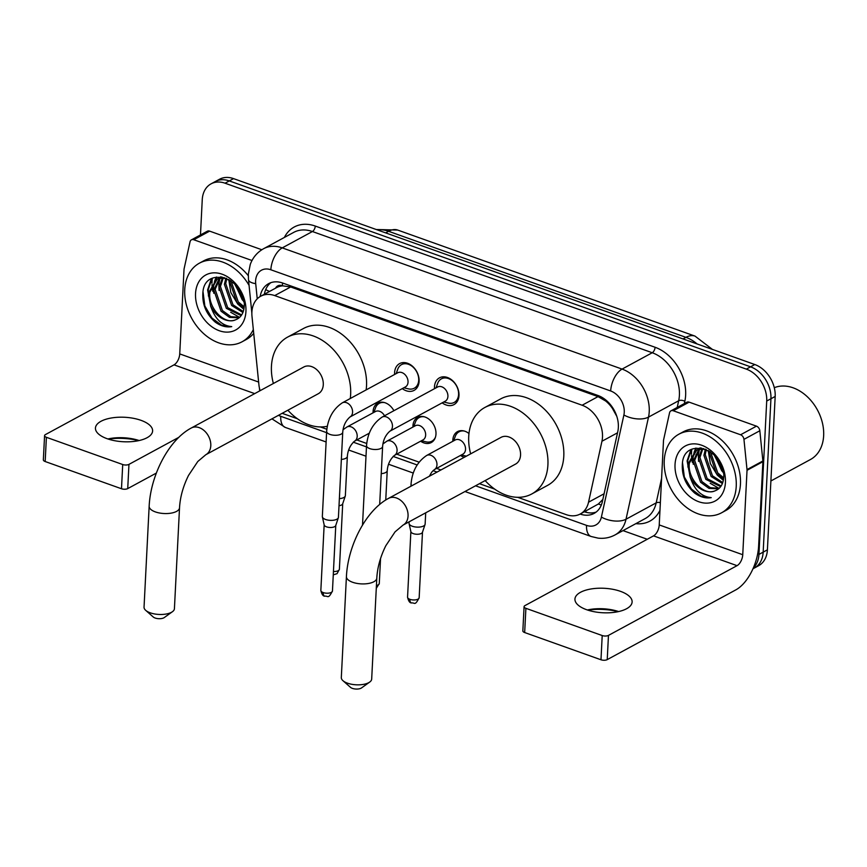<?xml version="1.0" encoding="UTF-8"?>
<svg xmlns="http://www.w3.org/2000/svg" width="867" height="867" viewBox="0 0 867 867"><rect width="100%" height="100%" fill="white"/><g stroke="black" fill="none" stroke-linecap="round" stroke-linejoin="round"><path stroke-width="1.3" d="M373.048 412.833A14.316 10.588 61.5 0 1 373.059 411.63A14.316 10.588 61.5 0 1 377.752 403.155A14.316 10.588 61.5 0 1 393.9 410.709M412.93 427.052A14.316 10.588 61.5 0 1 412.941 425.849A14.316 10.588 61.5 0 1 417.645 417.385A14.316 10.588 61.5 0 1 429.967 420.029A14.316 10.588 61.5 0 1 435.982 434.074A14.316 10.588 61.5 0 1 431.289 442.538A14.316 10.588 61.5 0 1 420.614 441.205M464.289 457.299A14.316 10.588 61.5 0 1 460.496 455.435M452.823 441.281A14.316 10.588 61.5 0 1 452.834 440.078A14.316 10.588 61.5 0 1 457.527 431.603A14.316 10.588 61.5 0 1 468.971 433.511M394.604 374.468A15.227 11.26 61.5 0 1 394.593 372.626A15.227 11.26 61.5 0 1 399.589 363.609A15.227 11.26 61.5 0 1 412.703 366.427A15.227 11.26 61.5 0 1 419.097 381.361A15.227 11.26 61.5 0 1 414.101 390.378A15.227 11.26 61.5 0 1 402.277 388.622M434.497 388.698A15.227 11.26 61.5 0 1 434.475 386.845A15.227 11.26 61.5 0 1 439.471 377.839A15.227 11.26 61.5 0 1 452.585 380.656A15.227 11.26 61.5 0 1 458.99 395.59A15.227 11.26 61.5 0 1 453.994 404.596A15.227 11.26 61.5 0 1 442.17 402.852M517.653 497.3L566.238 514.64A26.834 19.843 -118.5 0 0 580.261 514.001A26.834 19.843 -118.5 0 0 588.53 502.21L601.958 441.249A26.834 19.843 -118.5 0 0 602.489 437.152A26.834 19.843 -118.5 0 0 582.125 405.236L274.72 295.593A26.834 19.843 -118.5 0 0 260.707 296.232A26.834 19.843 -118.5 0 0 252.004 316.433L258.897 384.645A26.834 19.843 -118.5 0 0 260.1 390.692M616.827 416.398L612.427 408.433A8.941 6.611 -118.5 0 0 611.192 405.604M608.688 402.667A8.941 6.611 -118.5 0 0 606.055 401.139L605.665 401.009A26.834 19.843 61.5 0 1 612.427 408.433M260.707 296.232L276.573 287.616A26.834 19.843 61.5 0 1 282.761 285.839L282.382 285.698A8.941 6.611 -118.5 0 0 275.543 288.18M580.261 514.001L598.382 503.998L602.847 499.435M605.665 401.009L598.035 396.609L290.629 286.966L282.761 285.839M282.165 413.321L297.414 418.75M320.378 426.943L326.837 429.252M356.825 439.948L366.719 443.47M396.707 454.167L419.097 462.154M436.6 468.397L440.956 469.947M479.44 483.678L494.678 489.118M200.472 234.935L202.249 199.724A26.834 19.843 61.5 0 1 211.06 183.847L215.287 181.55A26.834 19.843 61.5 0 1 229.311 180.921L750.562 366.828A26.834 19.843 61.5 0 1 770.936 398.755L763.166 552.138A26.834 19.843 61.5 0 1 754.366 568.026A26.834 19.843 61.5 0 0 763.166 552.138L770.936 398.755A26.834 19.843 61.5 0 0 750.562 366.828L229.311 180.921A26.834 19.843 61.5 0 0 215.287 181.55L219.524 179.252A26.834 19.843 61.5 0 1 233.548 178.624L754.799 364.53A26.834 19.843 61.5 0 1 775.174 396.457L767.403 549.841A26.834 19.843 61.5 0 1 758.592 565.728L752.968 568.785M580.153 514.066A26.834 19.843 -118.5 0 0 594.101 513.405A26.834 19.843 -118.5 0 0 602.37 501.614L617.813 431.506A26.834 19.843 -118.5 0 0 618.344 427.42A26.834 19.843 -118.5 0 0 597.981 395.493L282.642 283.021A26.834 19.843 -118.5 0 0 268.618 283.65A26.834 19.843 -118.5 0 0 260.143 296.547M212.87 291.431A35.775 26.465 61.5 0 1 212.025 284.625A35.775 26.465 61.5 0 0 212.87 291.431M212.003 283.303A35.775 26.465 61.5 0 1 212.047 281.298A35.775 26.465 61.5 0 1 212.328 278.296A35.775 26.465 61.5 0 0 212.047 281.298A35.775 26.465 61.5 0 0 212.003 283.303M692.375 462.458A35.775 26.465 61.5 0 1 691.53 455.641A35.775 26.465 61.5 0 0 692.375 462.458M691.498 454.319A35.775 26.465 61.5 0 1 691.541 452.325A35.775 26.465 61.5 0 1 691.823 449.312A35.775 26.465 61.5 0 0 691.541 452.325A35.775 26.465 61.5 0 0 691.498 454.319M211.06 183.847A26.834 19.843 61.5 0 1 225.073 183.208L746.335 369.125A26.834 19.843 61.5 0 1 766.71 401.042L758.939 554.436A26.834 19.843 61.5 0 1 753.315 567.993M647.27 539.263L623.005 530.615M216.284 279.011A35.775 26.465 61.5 0 1 216.436 277.007L214.875 280.399M695.778 450.027A35.775 26.465 61.5 0 1 695.93 448.033L694.369 451.414M264.381 294.238A26.834 19.843 61.5 0 1 270.829 282.685M596.128 512.083A26.834 19.843 61.5 0 1 584.391 511.768M586.601 609.707A28.622 12.257 2.9 0 0 616.166 612.048A28.622 12.257 2.9 0 0 632.119 601.969A28.622 12.257 2.9 0 0 620.469 591.337A28.622 12.257 2.9 0 0 590.893 588.996A28.622 12.257 2.9 0 0 574.94 599.075A28.622 12.257 2.9 0 0 586.601 609.707M673.258 410.752A4.476 3.305 -118.5 0 0 670.928 410.86L686.805 402.255A4.476 3.305 61.5 0 1 689.135 402.147L673.258 410.752L740.581 434.768L756.457 426.152A4.476 3.305 61.5 0 1 759.828 430.758L762.884 460.973A4.476 3.305 61.5 0 1 762.895 461.688L758.625 546.102A35.775 18.575 -70.4 0 1 735.823 589.874L607.236 659.614A4.476 1.918 -177.1 0 1 600.983 659.765L602.207 635.544A4.476 1.918 2.9 0 0 608.461 635.392L737.048 565.663A8.941 4.649 109.6 0 0 742.748 554.717L747.029 470.304A4.476 3.305 -118.5 0 0 747.007 469.578L743.951 439.363A4.476 3.305 -118.5 0 0 740.581 434.768M689.135 402.147L756.457 426.152M618.182 611.668A35.775 15.313 2.9 0 0 587.826 610.13M670.928 410.86A4.476 3.305 -118.5 0 0 669.552 412.822L663.602 439.829A4.476 3.305 -118.5 0 0 663.504 440.512L659.234 524.925A8.941 4.649 109.6 0 1 653.534 535.871L524.947 605.61A4.476 1.918 2.9 0 0 524.08 606.662A4.476 1.918 2.9 0 0 525.901 608.32L524.665 632.542L600.983 659.765M524.665 632.542A4.476 1.918 -177.1 0 1 522.844 630.883L524.08 606.662M525.901 608.32L602.207 635.544M587.382 609.978A28.622 12.257 -177.1 0 1 618.648 611.56M774.285 387.701A40.25 29.771 61.5 0 1 807.903 397.303A40.25 29.771 61.5 0 1 823.65 435.689A40.25 29.771 61.5 0 1 810.439 459.521L770.893 480.968M664.23 460.659A44.726 33.076 61.5 0 1 678.915 434.183A44.726 33.076 61.5 0 1 717.442 442.463A44.726 33.076 61.5 0 1 736.235 486.333A44.726 33.076 61.5 0 1 721.55 512.809A44.726 33.076 61.5 0 1 683.023 504.529A44.726 33.076 61.5 0 1 664.23 460.659M678.915 434.183L683.142 431.885A44.726 33.076 61.5 0 1 721.669 440.165A44.726 33.076 61.5 0 1 740.461 484.035A44.726 33.076 61.5 0 1 725.787 510.511L721.55 512.809M694.749 493.15C700.287 497.094 705.781 498.601 711.243 497.647C701.262 496.715 694.185 489.692 690.034 476.601A22.358 16.538 61.5 0 0 714.885 490.895C720.195 488.89 723.132 484.447 723.707 477.576C726.253 449.485 683.434 435.288 682.34 464.333C681.776 475.777 685.916 485.39 694.749 493.15M725.43 482.486A31.31 23.16 61.5 0 1 698.802 501.755A31.31 23.16 61.5 0 1 675.035 464.506A31.31 23.16 61.5 0 1 701.663 445.237A31.31 23.16 61.5 0 1 725.43 482.486M699.669 448.965L694.64 460.344L701.88 481.51L710.301 487.666L719.122 488.381M698.921 449.149L693.318 461.06L700.558 482.236L708.978 488.381L718.591 488.836M702.888 448.597L699.94 457.473L707.169 478.649L721.16 485.943M702.053 448.629L698.607 458.199L705.846 479.364L720.683 486.636M706.312 449.518L705.229 454.611L712.457 475.777L722.764 482.561M705.402 449.149L703.906 455.327L711.135 476.492L722.417 483.515M710.507 451.837L717.746 472.905L723.696 477.836M709.358 451.089L709.195 452.455L716.424 473.62L723.555 479.191M716.467 457.267L722.97 469.947M714.636 455.273L721.723 470.748L723.479 472.558M701.674 448.109L696.114 450.287L688.03 463.932L690.034 476.601M696.786 449.951L689.352 463.216C687.238 478.952 704.037 496.108 714.885 490.895M703.831 448.618L696.114 450.287M700.796 447.968L700.243 448.434M700.536 447.936L699.506 448.662M713.985 454.644L723.577 473.317M708.209 450.439L710.344 463.552L717.269 475.094L723.36 480.34M690.847 449.821L687.108 460.93L690.305 477.76M720.77 477.522L723.49 479.624M699.907 447.881L699.658 448.542M699.452 449.171L698.358 454.828L698.542 461.428M710.181 483.266L719.046 488.392M694.164 452.043L693.058 457.7L693.253 464.3M691.508 449.464L687.769 460.572L687.964 467.172M682.535 462.848L684.345 477.002L691.465 489.086L701.078 496.217L711.243 497.647M369.721 682.058L361.528 687.921A6.264 2.677 -177.1 0 1 352.381 688.376A6.264 2.677 -177.1 0 1 350.517 687.358L342.964 680.703A15.205 6.513 2.9 0 0 347.504 683.174A15.205 6.513 2.9 0 0 369.721 682.058A15.205 6.513 2.9 0 0 371.683 679.067L376.798 578.148A15.205 6.513 -177.1 0 1 368.323 583.502A15.205 6.513 -177.1 0 1 352.62 582.266A15.205 6.513 -177.1 0 1 346.421 576.609L341.316 677.528A15.205 6.513 2.9 0 0 342.964 680.703M376.798 578.148C377.427 567.386 380.429 556.592 385.793 545.766L395.059 531.861L403.068 525.088L515.572 464.083A15.205 11.249 -118.5 0 0 520.558 455.077A15.205 11.249 -118.5 0 0 514.164 440.165A15.205 11.249 -118.5 0 0 501.072 437.347L388.568 498.362C365.885 510.316 347.84 545.831 346.421 576.609M470.651 453.842A49.191 36.381 61.5 0 1 468.722 436.589A49.191 36.381 61.5 0 1 484.87 407.468A49.191 36.381 61.5 0 1 527.244 416.583A49.191 36.381 61.5 0 1 547.911 464.842A49.191 36.381 61.5 0 1 531.774 493.962A49.191 36.381 61.5 0 1 485.152 480.578M484.87 407.468L500.747 398.863A49.191 36.381 61.5 0 1 543.121 407.967A49.191 36.381 61.5 0 1 563.788 456.226A49.191 36.381 61.5 0 1 547.641 485.347L531.774 493.962M172.446 611.701L164.264 617.564A6.264 2.677 -177.1 0 1 155.117 618.019A6.264 2.677 -177.1 0 1 153.253 617.001L145.699 610.346A15.205 6.513 2.9 0 0 150.229 612.817A15.205 6.513 2.9 0 0 172.446 611.701A15.205 6.513 2.9 0 0 174.419 608.71L179.523 507.791A15.205 6.513 -177.1 0 1 171.048 513.145A15.205 6.513 -177.1 0 1 155.345 511.898A15.205 6.513 -177.1 0 1 149.157 506.252L144.041 607.171A15.205 6.513 2.9 0 0 145.699 610.346M179.523 507.791C180.152 497.029 183.154 486.235 188.529 475.409L197.784 461.504L205.793 454.731L318.297 393.726A15.205 11.249 -118.5 0 0 323.283 384.72A15.205 11.249 -118.5 0 0 316.899 369.808A15.205 11.249 -118.5 0 0 303.797 366.99L191.293 428.005C168.61 439.959 150.576 475.474 149.157 506.252M273.376 383.485A49.191 36.381 61.5 0 1 271.447 366.232A49.191 36.381 61.5 0 1 287.595 337.111A49.191 36.381 61.5 0 1 329.969 346.226A49.191 36.381 61.5 0 1 350.647 394.485A49.191 36.381 61.5 0 1 350.268 398.517M287.595 337.111L303.472 328.506A49.191 36.381 61.5 0 1 345.846 337.61A49.191 36.381 61.5 0 1 366.524 385.869A49.191 36.381 61.5 0 1 366.145 389.912M327.293 426.271A49.191 36.381 61.5 0 1 287.877 410.221M443.709 402.017L448.337 403.101A13.417 9.927 -118.5 0 0 454.189 402.44A13.417 9.927 -118.5 0 0 458.589 394.496A13.417 9.927 -118.5 0 0 452.953 381.339A13.417 9.927 -118.5 0 0 441.39 378.846A13.417 9.927 -118.5 0 0 437.651 383.387L436.036 387.863M447.914 396.403A8.052 5.95 -118.5 0 0 444.533 388.503A8.052 5.95 -118.5 0 0 437.597 387.007L382.141 417.081A8.052 5.95 -118.5 0 1 385.945 416.767A8.052 5.95 -118.5 0 1 392.458 426.477A8.052 5.95 -118.5 0 1 389.814 431.235L445.28 401.161A8.052 5.95 -118.5 0 0 447.914 396.403M403.827 387.787L408.455 388.871A13.417 9.927 -118.5 0 0 414.296 388.21A13.417 9.927 -118.5 0 0 418.707 380.266A13.417 9.927 -118.5 0 0 413.06 367.109A13.417 9.927 -118.5 0 0 401.508 364.628A13.417 9.927 -118.5 0 0 397.769 369.169L396.143 373.634M408.032 382.174A8.052 5.95 -118.5 0 0 404.651 374.273A8.052 5.95 -118.5 0 0 397.715 372.788L342.259 402.862A8.052 5.95 -118.5 0 1 346.052 402.537A8.052 5.95 -118.5 0 1 352.576 412.248A8.052 5.95 -118.5 0 1 349.932 417.016L405.388 386.942A8.052 5.95 -118.5 0 0 408.032 382.174M326.653 431.419A8.052 3.446 -177.1 0 0 329.536 434.259A8.052 3.446 -177.1 0 0 329.926 434.41A8.052 3.446 -177.1 0 0 338.249 435.061A8.052 3.446 -177.1 0 0 342.736 432.232L338.423 517.317A8.052 3.446 -177.1 0 1 338.347 517.729A8.052 3.446 -177.1 0 1 336.862 519.225A8.052 3.446 -177.1 0 1 325.624 519.496A8.052 3.446 -177.1 0 1 322.383 516.916A8.052 3.446 -177.1 0 1 322.34 516.504L326.653 431.419C327.769 418.685 332.971 409.159 342.259 402.862M335.778 525.283A5.809 2.493 -177.1 0 1 335.724 525.575A5.809 2.493 -177.1 0 1 334.651 526.659A5.809 2.493 -177.1 0 1 326.534 526.854A5.809 2.493 -177.1 0 1 324.193 524.99L322.383 516.916M464.322 431.051A13.417 9.927 -118.5 0 0 459.011 431.82A13.417 9.927 -118.5 0 0 455.273 436.361L453.658 440.826M434.324 469.632L462.902 454.135A8.052 5.95 -118.5 0 0 465.536 449.366A8.052 5.95 -118.5 0 0 462.154 441.476A8.052 5.95 -118.5 0 0 455.218 439.981L426.651 455.478A8.052 5.95 -118.5 0 1 430.444 455.153A8.052 5.95 -118.5 0 1 436.968 464.864A8.052 5.95 -118.5 0 1 434.324 469.632L431.799 472.049L429.317 476.265M425.708 512.82L425.133 524.08A8.052 3.446 -177.1 0 1 425.058 524.492A8.052 3.446 -177.1 0 1 423.573 525.987A8.052 3.446 -177.1 0 1 412.334 526.258A8.052 3.446 -177.1 0 1 409.094 523.679A8.052 3.446 -177.1 0 1 409.051 523.267L409.126 521.804M422.489 532.045A5.809 2.493 -177.1 0 1 422.435 532.338A5.809 2.493 -177.1 0 1 421.362 533.422A5.809 2.493 -177.1 0 1 413.245 533.617A5.809 2.493 -177.1 0 1 410.904 531.753L409.094 523.679M461.331 454.98L465.958 456.064A13.417 9.927 -118.5 0 0 466.392 456.161M424.44 416.821A13.417 9.927 -118.5 0 0 419.129 417.591A13.417 9.927 -118.5 0 0 415.391 422.131L413.765 426.607M394.431 455.403L423.009 439.905A8.052 5.95 -118.5 0 0 425.654 435.147A8.052 5.95 -118.5 0 0 422.272 427.247A8.052 5.95 -118.5 0 0 415.336 425.751L386.758 441.249A8.052 5.95 -118.5 0 1 390.562 440.935A8.052 5.95 -118.5 0 1 397.075 450.634A8.052 5.95 -118.5 0 1 394.431 455.403C390.161 459.217 387.755 464.289 387.235 470.618A8.052 3.446 -177.1 0 1 381.242 473.631M421.449 440.761L426.076 441.845A13.417 9.927 -118.5 0 0 431.918 441.184A13.417 9.927 -118.5 0 0 435.462 437.152M384.547 402.602A13.417 9.927 -118.5 0 0 379.237 403.372A13.417 9.927 -118.5 0 0 375.498 407.902L373.883 412.378M384.536 415.792A8.052 5.95 -118.5 0 0 375.454 411.532L346.876 427.03A8.052 5.95 -118.5 0 1 350.669 426.705A8.052 5.95 -118.5 0 1 357.193 436.415A8.052 5.95 -118.5 0 1 354.549 441.173C350.279 444.988 347.873 450.071 347.353 456.4A8.052 3.446 -177.1 0 1 341.36 459.412M347.353 456.4L345.359 495.631A8.052 3.446 -177.1 0 1 345.283 496.032A8.052 3.446 -177.1 0 1 343.798 497.539A8.052 3.446 -177.1 0 1 339.365 498.644M342.725 503.586A5.809 2.493 -177.1 0 1 342.66 503.879A5.809 2.493 -177.1 0 1 341.598 504.962A5.809 2.493 -177.1 0 1 339.008 505.71M107.096 438.691A28.622 12.257 2.9 0 0 136.661 441.032A28.622 12.257 2.9 0 0 152.614 430.953A28.622 12.257 2.9 0 0 140.963 420.322A28.622 12.257 2.9 0 0 111.399 417.981A28.622 12.257 2.9 0 0 95.446 428.06A28.622 12.257 2.9 0 0 107.096 438.691M193.764 239.736A4.476 3.305 -118.5 0 0 191.423 239.845L207.3 231.24A4.476 3.305 61.5 0 1 209.641 231.131L193.764 239.736L252.004 260.512M209.641 231.131L261.834 249.75M138.677 440.653A35.775 15.313 2.9 0 0 108.332 439.114M156.353 473.079L127.731 488.598A4.476 1.918 -177.1 0 1 121.488 488.75L122.713 464.528A4.476 1.918 2.9 0 0 128.955 464.376L178.862 437.315M191.423 239.845A4.476 3.305 -118.5 0 0 190.046 241.806L184.097 268.813A4.476 3.305 -118.5 0 0 184.01 269.496L179.729 353.909A8.941 4.649 109.6 0 1 174.029 364.855L45.442 434.584A4.476 1.918 2.9 0 0 44.575 435.646A4.476 1.918 2.9 0 0 46.395 437.304L45.171 461.526L121.488 488.75M45.171 461.526A4.476 1.918 -177.1 0 1 43.35 459.868L44.575 435.646M46.395 437.304L122.713 464.528M107.876 438.962A28.622 12.257 -177.1 0 1 139.143 440.544M253.327 329.536A44.726 33.076 61.5 0 1 242.056 341.793A44.726 33.076 61.5 0 1 203.528 333.513A44.726 33.076 61.5 0 1 184.736 289.643A44.726 33.076 61.5 0 1 199.41 263.167A44.726 33.076 61.5 0 1 249.057 285.362M199.41 263.167L203.647 260.869A44.726 33.076 61.5 0 1 248.298 275.717M215.254 322.123C220.792 326.079 226.287 327.585 231.738 326.631C221.757 325.689 214.691 318.677 210.54 305.585A22.358 16.538 61.5 0 0 235.39 319.869C240.69 317.875 243.638 313.431 244.212 306.56C246.748 278.47 203.94 264.272 202.845 293.317C202.282 304.761 206.411 314.363 215.254 322.123M245.935 311.47A31.31 23.16 61.5 0 1 219.308 330.739A31.31 23.16 61.5 0 1 195.541 293.49A31.31 23.16 61.5 0 1 222.169 274.221A31.31 23.16 61.5 0 1 245.935 311.47M220.175 277.939L215.146 289.329L222.375 310.494L230.795 316.65L239.617 317.355M219.416 278.134L213.824 290.044L221.052 311.21L229.473 317.365L239.097 317.821M223.393 277.581L220.435 286.457L227.674 307.622L241.655 314.927M222.548 277.603L219.113 287.172L226.341 308.349L241.178 315.621M226.807 278.502L225.734 283.585L232.963 304.761L243.269 311.546M225.908 278.134L224.401 284.311L231.641 305.477L242.923 312.488M231.012 280.821L238.252 301.889L244.201 306.82M229.863 280.074L229.701 281.439L236.929 302.605L244.05 308.175M236.962 286.24L243.475 298.931M235.141 284.257L242.218 299.733L243.985 301.543M222.18 277.093L216.62 279.272L208.535 292.916L210.54 305.585M217.292 278.936L209.857 292.201C207.744 307.937 224.542 325.092 235.39 319.869M224.336 277.603L216.62 279.272M221.302 276.952L220.738 277.418M221.031 276.92L220.012 277.646M253.717 333.34A44.726 33.076 61.5 0 1 246.293 339.496L242.056 341.793M234.491 283.617L244.082 302.29M228.715 279.423L230.839 292.537L237.764 304.079L243.865 309.313M211.353 278.806L207.614 289.914L210.8 306.734M241.264 306.506L243.995 308.609M220.413 276.866L220.164 277.527M219.958 278.155L218.852 283.812L219.048 290.412M230.687 312.25L239.552 317.376M214.658 281.027L213.564 286.684L213.759 293.284M212.014 278.448L208.275 289.556L208.459 296.146M203.03 291.832L204.85 305.986L211.971 318.07L221.584 325.201L231.738 326.631M617.521 432.806L601.958 441.249M265.746 289.48A26.834 8.898 -5.8 0 0 269.583 291.41M606.055 401.139A26.834 13.937 -70.4 0 1 606.109 400.251M586.081 512.289A26.834 13.937 -70.4 0 1 585.897 510.945M598.382 503.998A26.834 13.731 12.4 0 0 601.308 505.038M282.382 285.698A26.834 13.937 -70.4 0 1 282.609 283.01M598.035 396.609L582.125 405.236M604.093 493.767L588.53 502.21M290.629 286.966L274.72 295.593M376.213 229.506L397.682 230.058A31.31 16.256 109.6 0 0 388.6 231.294A35.775 26.465 -118.5 0 0 377.188 229.853M697.09 343.95A35.775 26.465 -118.5 0 0 685.949 337.35A31.31 16.256 -70.4 0 1 695.031 336.114L712.425 349.423M683.023 338.932L685.949 337.35L388.6 231.294L385.674 232.876M233.548 178.624L225.073 183.208M754.799 364.53L746.335 369.125M775.174 396.457L766.71 401.042M767.403 549.841L758.939 554.436M475.539 485.791L586.547 525.38A17.893 13.233 -118.5 0 0 601.395 517.1L623.893 414.99A17.893 13.233 -118.5 0 0 624.251 412.258A17.893 13.233 -118.5 0 0 610.671 390.974L270.851 269.778A17.893 13.233 -118.5 0 0 255.624 280.789A17.893 13.233 -118.5 0 0 255.711 283.672L257.239 298.822M270.851 269.778A17.893 9.288 109.6 0 1 282.252 247.886L622.072 369.093A35.775 26.465 61.5 0 1 649.231 411.652A35.775 26.465 61.5 0 1 648.516 417.103L678.677 400.749A35.775 26.465 -118.5 0 0 679.403 395.298A35.775 26.465 -118.5 0 0 652.233 352.739L312.413 231.532A35.775 26.465 -118.5 0 0 293.718 232.378L263.557 248.731A35.775 26.465 61.5 0 1 282.252 247.886L312.413 231.532A4.476 2.319 -70.4 0 0 315.263 226.059L655.084 347.266A4.476 2.319 -70.4 0 1 652.233 352.739L622.072 369.093A17.893 9.288 109.6 0 0 610.671 390.974M263.557 248.731C257.228 252.286 252.796 257.532 250.26 264.478L248.341 274.145L248.493 279.727A17.893 5.928 -5.8 0 0 255.711 283.672M655.084 347.266A40.25 29.771 61.5 0 1 685.645 395.146A40.25 29.771 61.5 0 1 684.832 401.28L684.323 403.599M659.971 510.305A40.25 29.771 61.5 0 1 635.825 523.657M284.376 237.439A40.25 29.771 61.5 0 1 315.263 226.059M623.893 414.99A17.893 9.158 12.4 0 0 648.516 417.103L626.017 519.225L656.189 502.86L661.597 478.302M601.395 517.1A17.893 9.158 12.4 0 0 626.017 519.225A35.775 26.465 61.5 0 1 614.996 534.95L645.167 518.596A35.775 26.465 -118.5 0 0 656.189 502.86A4.476 2.287 -167.6 0 1 660.361 502.632M677.203 407.457L678.677 400.749A4.476 2.287 -167.6 0 1 684.832 401.28M278.491 415.315A17.893 13.233 -118.5 0 0 280.745 416.312L326.588 432.666M353.27 442.181L366.481 446.895M393.152 456.41L417.135 464.961M433.045 470.64L437.055 472.071M280.745 416.312A17.893 9.288 109.6 0 0 285.319 427.431L326.122 441.975M586.547 525.38A17.893 9.288 109.6 0 0 591.121 536.489L598.057 538.125C604.071 538.808 609.718 537.757 614.996 534.95M653.534 535.871L737.048 565.663M659.234 524.925L742.748 554.717M762.895 461.688L747.029 470.304M608.461 635.392L607.236 659.614M747.007 469.578L762.884 460.973M759.828 430.758L743.951 439.363M403.068 525.088A15.205 11.249 -118.5 0 0 408.054 516.093A15.205 11.249 -118.5 0 0 396.512 498.005A15.205 11.249 -118.5 0 0 388.568 498.362M205.793 454.731A15.205 11.249 -118.5 0 0 210.789 445.736A15.205 11.249 -118.5 0 0 199.237 427.648A15.205 11.249 -118.5 0 0 191.293 428.005M389.814 431.235C385.544 435.05 383.149 440.122 382.618 446.451A8.052 3.446 -177.1 0 1 378.131 449.29A8.052 3.446 -177.1 0 1 369.819 448.629A8.052 3.446 -177.1 0 1 369.418 448.477A8.052 3.446 -177.1 0 1 366.535 445.638C367.651 432.904 372.853 423.389 382.141 417.081M320.844 590.405C321.722 594.22 323.012 596.149 324.692 596.182C328.17 595.64 328.029 599.606 332.451 591.001A5.809 2.493 -177.1 0 1 329.211 593.05A5.809 2.493 -177.1 0 1 323.207 592.573A5.809 2.493 -177.1 0 1 320.844 590.405L324.16 524.838M324.692 596.182A5.809 3.024 -70.4 0 1 323.207 592.573M407.555 597.168C408.444 600.983 409.723 602.912 411.402 602.944C414.892 602.402 414.74 606.369 419.162 597.753A5.809 2.493 -177.1 0 1 415.922 599.801A5.809 2.493 -177.1 0 1 409.918 599.325A5.809 2.493 -177.1 0 1 407.555 597.168L410.871 531.601M411.402 602.944A5.809 3.024 -70.4 0 1 409.918 599.325M411.912 485.704A8.052 3.446 -177.1 0 1 411.045 484.035L410.936 486.235M376.278 588.325L379.28 583.534A5.809 2.493 -177.1 0 1 376.43 585.507M333.275 574.821L337.068 573.661L339.387 569.305A5.809 2.493 -177.1 0 1 333.437 571.494M174.029 364.855L254.692 393.618M179.729 353.909L258.637 382.054M128.955 464.376L127.731 488.598M264.619 293.013L264.728 294.043M696.71 454.048L695.854 454.926M397.682 230.058L695.031 336.114M271.945 418.859L285.319 427.431M348.664 450.016L366.004 456.205M388.546 464.246L413.266 473.057M464.994 491.513L591.121 536.489M248.493 279.727L251.864 313.128M259.417 388.004L259.71 390.898M441.39 378.846L445.009 376.885M366.535 445.638L362.514 525.088M454.189 402.44L457.809 400.478M382.618 446.451L379.681 504.464M401.508 364.628L405.127 362.666M335.724 525.575L338.347 517.729M414.296 388.21L417.916 386.248M342.736 432.232C343.256 425.903 345.662 420.831 349.932 417.016M332.451 591.001L335.778 525.435M459.011 431.82L461.19 430.639M422.435 532.338L425.058 524.492M411.045 484.035C412.15 471.301 417.352 461.775 426.651 455.478M419.162 597.753L422.489 532.186M419.129 417.591L421.308 416.409M431.918 441.184L434.096 440.002M382.911 443.958L386.758 441.249M387.235 470.618L385.75 500.01M379.28 583.534L380.548 558.532M379.237 403.372L381.426 402.19M342.66 503.879L345.283 496.032M369.331 433.164L354.549 441.173M343.029 429.739L346.876 427.03M339.387 569.305L342.714 503.738"/></g></svg>
